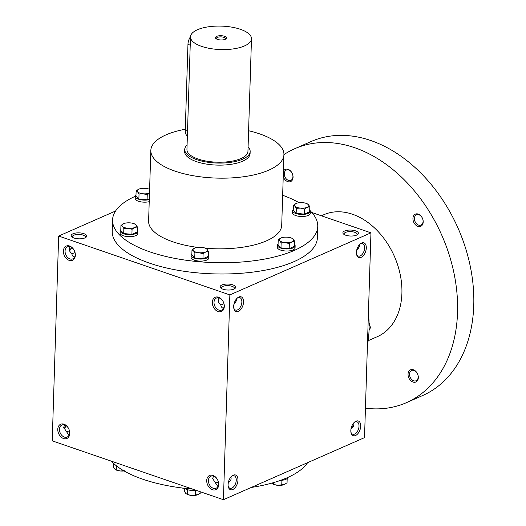 <?xml version="1.0" encoding="UTF-8"?>
<svg xmlns="http://www.w3.org/2000/svg" width="526" height="526" viewBox="0 0 526 526"><rect width="100%" height="100%" fill="white"/><g stroke="black" fill="none" stroke-linecap="round" stroke-linejoin="round"><path stroke-width="0.79" d="M356.615 250.606L356.418 252.638M356.635 250.567L359.475 246.26L359.265 244.846M357.318 248.167A6.568 4.727 -113.7 0 0 358.581 248.759M219.27 297.992A6.568 4.727 -113.7 0 0 216.436 298.038A6.568 4.727 -113.7 0 0 214.753 305.954A6.568 4.727 -113.7 0 0 221.722 310.064A6.568 4.727 -113.7 0 0 223.984 303.969A6.568 4.727 -113.7 0 0 219.27 297.992M219.145 297.953C217.567 300.477 218.126 302.733 220.821 304.705C221.012 306.737 221.906 307.953 223.504 308.354M359.751 244.32A6.568 3.8 -71 0 1 362.572 243.65A6.568 3.8 -71 0 1 364.61 248.022A6.568 3.8 -71 0 1 358.305 256.07A6.568 3.8 -71 0 1 356.49 253.808M234.234 288.945A6.568 2.525 1.8 0 0 234.432 288.353A6.568 2.525 1.8 0 0 232.045 286.315A6.568 2.525 1.8 0 0 225.108 285.789A6.568 2.525 1.8 0 0 221.308 287.946A6.568 2.525 1.8 0 0 221.472 288.544M232.84 284.868A7.765 2.985 1.8 0 0 223.208 284.54A7.765 2.985 1.8 0 0 220.808 288.064A7.765 2.985 1.8 0 0 227.811 290.023A7.765 2.985 1.8 0 0 234.925 288.504A7.765 2.985 1.8 0 0 232.84 284.868M223.951 303.798L220.848 305.014M233.866 304.607L233.669 306.638M350.822 430.814L351.02 428.782M83.897 233.669A7.765 2.985 1.8 0 0 74.265 233.334A7.765 2.985 1.8 0 0 71.858 236.864A7.765 2.985 1.8 0 0 78.861 238.824A7.765 2.985 1.8 0 0 85.981 237.305A7.765 2.985 1.8 0 0 83.897 233.669M85.284 237.739A6.568 2.525 1.8 0 0 85.488 237.154A6.568 2.525 1.8 0 0 83.095 235.115A6.568 2.525 1.8 0 0 76.158 234.583A6.568 2.525 1.8 0 0 72.358 236.746A6.568 2.525 1.8 0 0 72.522 237.338M70.195 246.753C68.617 249.278 69.176 251.533 71.871 253.506C72.062 255.537 72.956 256.754 74.561 257.155M75.001 252.598L71.898 253.808M237.002 298.321A6.568 3.8 -71 0 1 239.823 297.65A6.568 3.8 -71 0 1 241.861 302.023A6.568 3.8 -71 0 1 235.556 310.07A6.568 3.8 -71 0 1 233.741 307.809M243.551 302.003A7.765 4.491 -71 0 1 239.113 310.951A7.765 4.491 -71 0 1 233.82 308.321A7.765 4.491 -71 0 1 237.384 297.966A7.765 4.491 -71 0 1 243.551 302.003M366.3 248.002A7.765 4.491 -71 0 1 361.862 256.951A7.765 4.491 -71 0 1 356.569 254.321A7.765 4.491 -71 0 1 360.132 243.965A7.765 4.491 -71 0 1 366.3 248.002M228.08 484.525A7.765 4.491 109 0 0 228.225 486.497A7.765 4.491 109 0 0 234.228 488.588A7.765 4.491 109 0 0 237.805 478.187A7.765 4.491 109 0 0 231.782 476.135A7.765 4.491 109 0 0 228.08 484.525M228.139 485.985A6.568 3.8 109 0 0 229.954 488.246A6.568 3.8 109 0 0 235.681 483.269A6.568 3.8 109 0 0 234.221 475.826A6.568 3.8 109 0 0 231.401 476.49M228.074 484.814L228.271 482.783M230.914 477.023C231.532 479.193 230.658 481.099 228.284 482.743M350.829 430.524A7.765 4.491 109 0 0 350.967 432.497A7.765 4.491 109 0 0 356.976 434.581A7.765 4.491 109 0 0 360.553 424.186A7.765 4.491 109 0 0 354.531 422.135A7.765 4.491 109 0 0 350.829 430.524M350.888 431.984A6.568 3.8 109 0 0 352.703 434.246A6.568 3.8 109 0 0 358.43 429.269A6.568 3.8 109 0 0 356.97 421.826A6.568 3.8 109 0 0 354.149 422.49M353.663 423.022C354.281 425.192 353.406 427.099 351.033 428.743M68.959 435.331L63.699 427.421L64.593 424.923M66.302 431.984L69.399 430.774M217.909 486.53L212.649 478.621L213.543 476.122M215.246 483.184L218.349 481.974M223.425 499.7L52.225 440.847L58.656 236.049L229.862 294.902L223.425 499.7L364.518 437.632L370.955 232.834L229.862 294.902M355.589 230.868A7.765 2.985 1.8 0 0 345.957 230.539A7.765 2.985 1.8 0 0 343.557 234.063A7.765 2.985 1.8 0 0 350.559 236.023A7.765 2.985 1.8 0 0 357.673 234.504A7.765 2.985 1.8 0 0 355.589 230.868M310.287 210.933A102.649 39.45 -178.2 0 1 317.757 226.404L317.402 237.667A102.649 39.45 -178.2 0 1 258.016 271.39A102.649 39.45 -178.2 0 1 149.548 263.151A102.649 39.45 -178.2 0 1 112.209 231.216L112.564 219.953A102.649 39.45 -178.2 0 1 135.32 196.251M311.793 212.497L370.955 232.834M115.569 211.011L58.656 236.049M71.457 247.338A7.765 4.491 -71 0 1 69.511 250.659M63.909 428.835A7.765 4.491 109 0 0 65.855 425.514M69.596 246.017A7.765 5.589 -113.7 0 0 64.067 254.985A7.765 5.589 -113.7 0 0 74.442 258.555A7.765 5.589 -113.7 0 0 69.596 246.017M63.541 438.533A7.765 5.589 66.3 0 1 58.695 425.994A7.765 5.589 66.3 0 1 69.07 429.564A7.765 5.589 66.3 0 1 63.541 438.533M218.54 297.223A7.765 5.589 -113.7 0 0 213.017 306.191A7.765 5.589 -113.7 0 0 223.392 309.755A7.765 5.589 -113.7 0 0 218.54 297.223M212.491 489.732A7.765 5.589 66.3 0 1 207.638 477.194A7.765 5.589 66.3 0 1 218.02 480.764A7.765 5.589 66.3 0 1 212.491 489.732M192.615 489.108A102.649 39.45 -178.2 0 1 142.763 479.212A102.649 39.45 -178.2 0 1 111.387 461.184M307.605 462.67A102.649 39.45 -178.2 0 1 251.283 487.444M184.488 488.437A72.134 27.72 -178.2 0 1 181.049 487.858M248.594 130.75A66.585 25.59 -178.2 0 1 283.928 154.611A66.585 25.59 -178.2 0 1 245.412 176.486A66.585 25.59 -178.2 0 1 175.053 171.141A66.585 25.59 -178.2 0 1 150.831 150.429A66.585 25.59 -178.2 0 1 185.29 129.238M197.467 247.378A66.585 25.59 -178.2 0 1 172.83 241.796A66.585 25.59 -178.2 0 1 148.608 221.084L150.831 150.429M294.705 148.733A138.713 99.802 66.3 0 1 441.912 235.51A138.713 99.802 66.3 0 1 406.42 402.673L422.648 395.532A138.713 99.802 66.3 0 0 458.139 228.376A138.713 99.802 66.3 0 0 310.925 141.593L294.705 148.733A138.713 99.802 66.3 0 0 283.928 154.611L281.712 225.266A66.585 25.59 -178.2 0 1 205.436 248.239M250.166 151.501L250.1 153.553A32.737 12.578 -178.2 0 1 231.164 164.303A32.737 12.578 -178.2 0 1 196.566 161.679A32.737 12.578 -178.2 0 1 184.659 151.495L184.725 149.443A32.737 12.578 1.8 0 0 217.047 163.047A32.737 12.578 1.8 0 0 250.166 151.501A32.737 12.578 1.8 0 0 248.088 146.879M317.757 226.404A102.649 39.45 -178.2 0 1 258.371 260.127A102.649 39.45 -178.2 0 1 149.903 251.882A102.649 39.45 -178.2 0 1 112.564 219.953M282.653 195.258A102.649 39.45 -178.2 0 1 299.11 202.734M63.942 428.927A6.568 3.8 109 0 0 66.098 425.672M71.7 247.496A6.568 3.8 -71 0 1 69.544 250.751M213.293 488.286A6.568 4.727 66.3 0 1 208.579 482.309A6.568 4.727 66.3 0 1 210.834 476.214A6.568 4.727 66.3 0 1 217.803 480.323A6.568 4.727 66.3 0 1 216.127 488.24A6.568 4.727 66.3 0 1 213.293 488.286M64.343 437.086A6.568 4.727 66.3 0 1 59.629 431.11A6.568 4.727 66.3 0 1 61.89 425.015A6.568 4.727 66.3 0 1 68.86 429.124A6.568 4.727 66.3 0 1 67.177 437.04A6.568 4.727 66.3 0 1 64.343 437.086M70.32 246.793A6.568 4.727 -113.7 0 0 67.486 246.839A6.568 4.727 -113.7 0 0 65.809 254.755A6.568 4.727 -113.7 0 0 72.779 258.864A6.568 4.727 -113.7 0 0 75.034 252.769A6.568 4.727 -113.7 0 0 70.32 246.793M352.979 426.928A6.568 4.727 66.3 0 1 352.854 426.888A6.568 4.727 66.3 0 1 351.716 426.343M233.886 304.574L236.726 300.261L236.516 298.847M356.983 234.944A6.568 2.525 1.8 0 0 357.18 234.353A6.568 2.525 1.8 0 0 354.794 232.314A6.568 2.525 1.8 0 0 347.857 231.782A6.568 2.525 1.8 0 0 344.057 233.945A6.568 2.525 1.8 0 0 344.221 234.543M368.43 313.128A102.649 73.857 66.3 0 1 367.418 345.306M321.386 215.791L323.746 214.753A66.585 47.905 66.3 0 1 394.408 256.412A66.585 47.905 66.3 0 1 377.372 336.647L368.154 340.703M406.42 402.673A138.713 99.802 66.3 0 1 365.445 408.176M417.881 226.377A6.66 4.793 66.3 0 1 413.725 215.627A6.66 4.793 66.3 0 1 422.621 218.691A6.66 4.793 66.3 0 1 417.881 226.377M412.989 382.054A6.66 4.793 66.3 0 1 408.833 371.303A6.66 4.793 66.3 0 1 417.729 374.361A6.66 4.793 66.3 0 1 412.989 382.054M283.409 171.213A6.66 4.793 66.3 0 1 289.655 170.161A6.66 4.793 66.3 0 1 292.982 178.169A6.66 4.793 66.3 0 1 287.742 181.641A6.66 4.793 66.3 0 1 283.238 176.611M288.445 180.379A5.608 4.037 66.3 0 1 284.415 175.276A5.608 4.037 66.3 0 1 286.348 170.069A5.608 4.037 66.3 0 1 292.298 173.58A5.608 4.037 66.3 0 1 290.865 180.333A5.608 4.037 66.3 0 1 288.445 180.379M413.692 380.785A5.608 4.037 66.3 0 1 409.662 375.682A5.608 4.037 66.3 0 1 411.595 370.482A5.608 4.037 66.3 0 1 417.545 373.986A5.608 4.037 66.3 0 1 416.112 380.745A5.608 4.037 66.3 0 1 413.692 380.785M418.584 225.108A5.608 4.037 66.3 0 1 414.554 220.006A5.608 4.037 66.3 0 1 416.487 214.805A5.608 4.037 66.3 0 1 422.437 218.31A5.608 4.037 66.3 0 1 421.004 225.069A5.608 4.037 66.3 0 1 418.584 225.108M369.088 322.852L370.482 327.652L369.107 328.257M370.482 327.652L369.042 330.473M287.189 478.509L287.051 482.763L284.388 484.518L277.636 485.307A7.213 2.775 -178.2 0 1 273.763 484.446L277.636 485.307A7.213 2.775 -178.2 0 0 283.757 484.762L283.797 484.748A7.213 2.775 -178.2 0 1 283.757 484.762M287.86 477.43A8.876 3.412 -178.2 0 1 280.49 480.376M271.824 483.118L273.546 484.341L273.605 482.612M281.91 480.277L281.758 485.09M283.797 484.748L284.388 484.518M200.853 491.942L200.82 492.855L198.157 494.618L191.405 495.407A7.213 2.775 -178.2 0 1 187.532 494.545L191.405 495.407A7.213 2.775 -178.2 0 0 197.526 494.861L197.566 494.841A7.213 2.775 -178.2 0 1 197.526 494.861M196.139 490.317A8.876 3.412 -178.2 0 1 187.125 489.555A8.876 3.412 -178.2 0 1 184.744 488.319M184.495 488.286L184.396 491.363L185.836 493.493L187.315 494.44L187.466 489.667M195.679 490.377L195.527 495.183M197.566 494.841L198.157 494.618M124.064 470.948A7.213 2.775 -178.2 0 1 120.355 470.98A7.213 2.775 -178.2 0 1 116.483 470.119L120.355 470.98L124.478 470.763M115.069 464.728A8.876 3.412 -178.2 0 1 112.886 462.742M113.452 463.669L113.346 466.937L114.786 469.074L116.266 470.014L116.397 465.819M149.41 189.235L149.608 189.314A7.213 2.775 1.8 0 0 149.41 189.235A7.213 2.775 1.8 0 0 145.538 188.374A7.213 2.775 1.8 0 0 139.416 188.919A7.213 2.775 1.8 0 0 138.785 189.163A7.213 2.775 1.8 0 0 137.595 191.865A7.213 2.775 1.8 0 0 143.164 193.778A7.213 2.775 1.8 0 0 149.489 193.16M135.984 195.172A8.876 3.412 1.8 0 0 135.3 196.428L135.235 198.473A8.876 3.412 1.8 0 0 138.463 201.234A8.876 3.412 1.8 0 0 149.22 201.682M135.3 196.428A8.876 3.412 1.8 0 0 138.529 199.19A8.876 3.412 1.8 0 0 149.285 199.63M147.089 199.781L147.247 194.745L143.164 193.778L139.035 193.995L137.595 191.865L136.122 190.918L135.964 195.955L138.877 199.038L147.089 199.781L149.312 198.808M147.247 194.745L149.917 192.989M138.877 199.038L139.035 193.995M136.122 190.918L139.219 188.992M293.403 205.245L293.245 210.282L296.164 213.359L304.37 214.108L304.534 209.072L300.445 208.105A7.213 2.775 1.8 0 0 307.197 207.316A7.213 2.775 1.8 0 0 308.387 204.607A7.213 2.775 1.8 0 0 306.691 203.562A7.213 2.775 1.8 0 0 302.825 202.694A7.213 2.775 1.8 0 0 296.703 203.246A7.213 2.775 1.8 0 0 296.072 203.49A7.213 2.775 1.8 0 0 294.882 206.192A7.213 2.775 1.8 0 0 300.445 208.105L296.322 208.322L294.882 206.192L293.403 205.245L296.5 203.319M306.908 203.667L308.387 204.607L309.827 206.744L307.197 207.316L304.534 209.072M293.271 209.499A8.876 3.412 1.8 0 0 292.581 210.755L292.522 212.8A8.876 3.412 1.8 0 0 295.75 215.561A8.876 3.412 1.8 0 0 305.133 216.278A8.876 3.412 1.8 0 0 310.268 213.359L310.327 211.314A8.876 3.412 1.8 0 0 309.722 210.012M292.581 210.755A8.876 3.412 1.8 0 0 295.816 213.517A8.876 3.412 1.8 0 0 305.192 214.227A8.876 3.412 1.8 0 0 310.327 211.314M304.37 214.108L309.669 211.781L309.827 206.744M296.164 213.359L296.322 208.322M278.221 239.764L278.063 244.807L280.976 247.884L289.188 248.627L289.346 243.591L285.263 242.624A7.213 2.775 1.8 0 0 292.015 241.835A7.213 2.775 1.8 0 0 293.206 239.126A7.213 2.775 1.8 0 0 291.509 238.081A7.213 2.775 1.8 0 0 287.637 237.219A7.213 2.775 1.8 0 0 281.515 237.765A7.213 2.775 1.8 0 0 280.884 238.008A7.213 2.775 1.8 0 0 279.7 240.711A7.213 2.775 1.8 0 0 285.263 242.624L281.14 242.841L279.7 240.711L278.221 239.764L281.318 237.837M291.726 238.186L293.206 239.126L294.645 241.263L292.015 241.835L289.346 243.591M278.09 244.018A8.876 3.412 1.8 0 0 277.399 245.274L277.334 247.319A8.876 3.412 1.8 0 0 280.568 250.08A8.876 3.412 1.8 0 0 289.944 250.797A8.876 3.412 1.8 0 0 295.079 247.877L295.145 245.833A8.876 3.412 1.8 0 0 294.54 244.531M277.399 245.274A8.876 3.412 1.8 0 0 280.628 248.035A8.876 3.412 1.8 0 0 290.01 248.745A8.876 3.412 1.8 0 0 295.145 245.833M289.188 248.627L294.488 246.299L294.645 241.263M280.976 247.884L281.14 242.841M191.99 249.863L191.832 254.9L194.745 257.977L202.957 258.726L203.115 253.69L199.032 252.717A7.213 2.775 1.8 0 0 205.784 251.928A7.213 2.775 1.8 0 0 206.974 249.225A7.213 2.775 1.8 0 0 205.278 248.173A7.213 2.775 1.8 0 0 201.405 247.312A7.213 2.775 1.8 0 0 195.284 247.864A7.213 2.775 1.8 0 0 194.653 248.101A7.213 2.775 1.8 0 0 193.463 250.81A7.213 2.775 1.8 0 0 199.032 252.717L194.903 252.94L193.463 250.81L191.99 249.863L195.087 247.93M205.495 248.279L206.974 249.225L208.408 251.356L205.784 251.928L203.115 253.69M191.852 254.111A8.876 3.412 1.8 0 0 191.168 255.366L191.102 257.418A8.876 3.412 1.8 0 0 194.331 260.179A8.876 3.412 1.8 0 0 203.713 260.889A8.876 3.412 1.8 0 0 208.848 257.977L208.914 255.925A8.876 3.412 1.8 0 0 208.309 254.63M191.168 255.366A8.876 3.412 1.8 0 0 194.396 258.128A8.876 3.412 1.8 0 0 203.779 258.845A8.876 3.412 1.8 0 0 208.914 255.925M202.957 258.726L208.25 256.399L208.408 251.356M194.745 257.977L194.903 252.94M120.941 225.437L120.783 230.48L123.695 233.557L131.908 234.3L132.065 229.264L127.982 228.297A7.213 2.775 1.8 0 0 134.735 227.508A7.213 2.775 1.8 0 0 135.918 224.806A7.213 2.775 1.8 0 0 134.229 223.754A7.213 2.775 1.8 0 0 130.356 222.892A7.213 2.775 1.8 0 0 124.235 223.438A7.213 2.775 1.8 0 0 123.603 223.681A7.213 2.775 1.8 0 0 122.413 226.384A7.213 2.775 1.8 0 0 127.982 228.297L123.853 228.514L122.413 226.384L120.941 225.437L124.037 223.511M134.446 223.859L135.918 224.806L137.358 226.936L134.735 227.508L132.065 229.264M120.802 229.691A8.876 3.412 1.8 0 0 120.119 230.947L120.053 232.992A8.876 3.412 1.8 0 0 123.281 235.753A8.876 3.412 1.8 0 0 132.664 236.47A8.876 3.412 1.8 0 0 137.799 233.551L137.865 231.506A8.876 3.412 1.8 0 0 137.26 230.204M120.119 230.947A8.876 3.412 1.8 0 0 123.347 233.708A8.876 3.412 1.8 0 0 132.73 234.418A8.876 3.412 1.8 0 0 137.865 231.506M131.908 234.3L137.201 231.973L137.358 226.936M123.695 233.557L123.853 228.514M225.47 39.207A4.649 1.788 1.8 0 0 225.601 38.812A4.649 1.788 1.8 0 0 223.912 37.366A4.649 1.788 1.8 0 0 219 36.991A4.649 1.788 1.8 0 0 216.311 38.516A4.649 1.788 1.8 0 0 216.416 38.924M187.368 135.978A8.876 5.135 -71 0 1 185.257 130.376L187.96 44.362A8.876 5.135 -71 0 1 190.491 36.715M187.085 144.966A32.737 12.578 1.8 0 0 184.725 149.443M190.484 36.873L186.94 149.516A30.515 11.73 1.8 0 0 217.074 162.192A30.515 11.73 1.8 0 0 247.943 151.429L251.487 38.792A30.515 11.73 1.8 0 0 240.382 29.298A30.515 11.73 1.8 0 0 208.138 26.846A30.515 11.73 1.8 0 0 190.484 36.873A30.515 11.73 1.8 0 0 220.618 49.556A30.515 11.73 1.8 0 0 251.487 38.792M224.51 36.281A5.549 2.13 1.8 0 0 217.632 36.044A5.549 2.13 1.8 0 0 215.916 38.562A5.549 2.13 1.8 0 0 220.92 39.963A5.549 2.13 1.8 0 0 225.996 38.878A5.549 2.13 1.8 0 0 224.51 36.281M190.221 45.137L187.96 44.362M187.519 131.152L185.257 130.376M306.691 203.562L307.197 203.766M291.509 238.081L292.015 238.285M205.278 248.173L205.784 248.384M134.229 223.754L134.735 223.958"/></g></svg>
